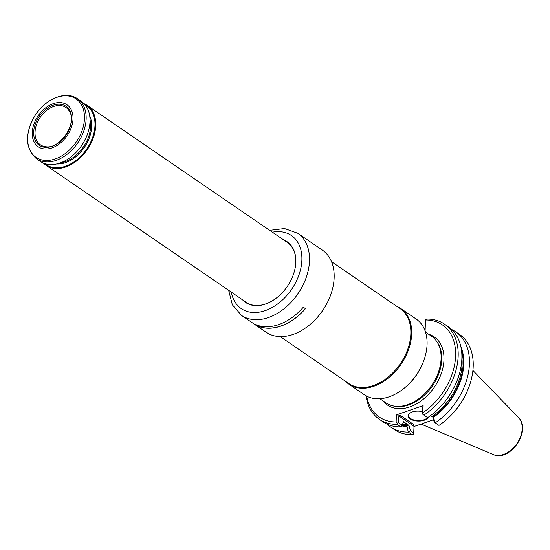 <?xml version="1.0" encoding="UTF-8"?>
<svg xmlns="http://www.w3.org/2000/svg" width="550" height="550" viewBox="0 0 550 550"><rect width="100%" height="100%" fill="white"/><g stroke="black" fill="none" stroke-linecap="round" stroke-linejoin="round"><path stroke-width="0.82" d="M425.507 332.097L431.544 336.222A40.37 27.892 124.4 0 1 436.672 341.371A40.37 27.892 124.4 0 1 431.75 385.289A40.37 27.892 124.4 0 1 392.59 405.769A40.37 27.892 124.4 0 1 385.935 402.848L379.899 398.716M396.887 306.391A45.863 31.687 124.4 0 1 400.812 308.529L416.199 319.062A45.863 31.687 124.4 0 1 422.916 362.869L422.283 364.396A40.37 27.892 124.4 0 1 408.849 384.024L407.646 385.165A45.863 31.687 124.4 0 1 364.389 394.756L349.002 384.223A45.863 31.687 124.4 0 1 345.586 381.336M423.136 405.632L422.936 412.699A55.852 38.589 124.4 0 0 455.647 355.486A55.852 38.589 124.4 0 0 425.528 319.99L425.37 319.557L426.841 319.076A57.667 39.841 124.4 0 1 444.496 324.129A57.667 39.841 124.4 0 1 456.665 367.51A57.667 39.841 124.4 0 1 423.947 415.112L422.558 414.054L422.572 407.502L423.136 405.632L396.351 414.893L396.158 421.96A55.852 38.589 124.4 0 1 366.719 396.151M425.528 319.99L425.102 330.907M403.198 422.799L401.177 426.649L403.439 422.428A51.184 35.365 124.4 0 1 403.391 422.428M422.737 414.232L422.936 412.699M424.896 330.364L425.37 319.557M396.158 421.96L397.382 423.129L397.004 424.359L400.709 426.889L401.177 426.649M396.351 414.893L400.166 415.25L398.874 415.917L398.681 422.806L397.382 423.129M423.947 415.112L427.652 417.643A57.667 39.841 124.4 0 0 460.364 370.04A57.667 39.841 124.4 0 0 448.202 326.659L444.496 324.129M398.681 422.806L401.837 424.971M460.893 346.775A52.731 36.431 124.4 0 1 433.531 417.244L435.022 422.682L438.976 425.397A57.667 39.841 124.4 0 0 448.779 417.533A57.667 39.841 124.4 0 0 467.967 389.489A57.667 39.841 124.4 0 0 459.532 334.414L455.771 331.843A57.667 39.841 124.4 0 1 467.94 375.224A57.667 39.841 124.4 0 1 435.222 422.826M430.567 415.587L432.836 417.141L433.029 415.601L433.531 417.244M403.611 421.726L408.966 425.397L410.493 430.897L413.71 433.098L413.504 434.163L412.033 434.644L408.279 432.073L407.027 426.408A52.731 36.431 124.4 0 1 401.603 425.865M407.027 426.408L407.371 425.659L406.739 424.689L408.966 425.397M467.967 389.489L467.761 389.998A55.852 38.589 124.4 0 1 449.171 417.154L448.779 417.533M413.889 426.546L433.558 419.746M428.127 417.319A10.079 4.971 1.6 0 1 420.427 420.998A10.079 4.971 1.6 0 1 410.176 418.894A10.079 4.971 1.6 0 1 410.039 413.043A10.079 4.971 1.6 0 1 422.627 411.703M435.022 422.682L434.184 422.008L432.836 417.141M413.71 433.098L414.109 424.793L400.166 415.25M410.493 430.897L408.506 431.668M427.467 417.519A9.714 4.792 1.6 0 1 419.774 420.544A9.714 4.792 1.6 0 1 410.479 418.474A9.714 4.792 1.6 0 1 408.561 415.504A9.714 4.792 1.6 0 1 410.197 412.94M408.279 432.073A57.667 39.841 124.4 0 1 390.624 427.027A57.667 39.841 124.4 0 1 387.056 424.119M412.033 434.644A57.667 39.841 124.4 0 1 394.377 429.591L390.624 427.027M451.77 329.567A57.667 39.841 124.4 0 1 455.771 331.843M400.709 426.889A57.667 39.841 124.4 0 1 383.047 421.843L379.349 419.306A57.667 39.841 124.4 0 1 366.066 395.801M397.004 424.359A57.667 39.841 124.4 0 1 379.349 419.306M422.916 362.869A45.863 31.687 124.4 0 1 407.646 385.165M400.812 308.529A45.863 31.687 124.4 0 1 401.053 364.279A45.863 31.687 124.4 0 1 349.002 384.223M331.506 261.642L400.091 308.584A45.409 31.371 124.4 0 1 400.324 363.777A45.409 31.371 124.4 0 1 348.789 383.529L280.204 336.586M305.422 308.626A49.679 34.32 124.4 0 1 256.761 325.442L256.712 325.524A49.768 34.382 124.4 0 0 305.477 308.66L303.311 307.182A49.768 34.382 124.4 0 1 254.547 324.039L256.712 325.524M255.097 324.308L256.761 325.442M292.483 276.877A36.506 25.224 -55.6 0 0 295.79 262.048A36.506 25.224 -55.6 0 0 287.127 242.048A36.506 25.224 -55.6 0 0 284.948 240.776M243.911 300.733A36.506 25.224 -55.6 0 0 245.877 302.301A36.506 25.224 -55.6 0 0 280.287 294.697M242.536 299.791A36.781 25.41 -55.6 0 0 280.259 294.724A36.781 25.41 -55.6 0 0 292.497 276.836A36.781 25.41 -55.6 0 0 295.845 261.862A36.781 25.41 -55.6 0 0 283.573 239.834M297.701 233.221L322.355 250.092A49.768 34.382 124.4 0 1 329.643 297.626A49.768 34.382 124.4 0 1 313.074 321.826A49.768 34.382 124.4 0 1 266.131 332.234L241.478 315.356A49.768 34.382 -55.6 0 0 284.398 308.474A49.768 34.382 -55.6 0 0 309.512 260.487A49.768 34.382 -55.6 0 0 297.701 233.221L284.556 228.539L269.686 230.326M329.615 297.688A49.314 34.073 124.4 0 1 329.587 297.749A49.314 34.073 124.4 0 1 313.177 321.729A49.314 34.073 124.4 0 1 313.129 321.778M33.667 132.337A23.643 16.335 124.4 0 1 62.611 104.692A23.643 16.335 124.4 0 1 61.621 140.305A23.643 16.335 124.4 0 1 33.667 132.337M35.035 132.419A22.612 15.62 124.4 0 1 46.482 110.584A22.612 15.62 124.4 0 1 66 107.532A22.612 15.62 124.4 0 1 69.761 111.987C77.007 123.998 59.792 149.146 45.973 146.733A22.612 15.62 124.4 0 1 40.459 144.843A22.612 15.62 124.4 0 1 35.035 132.419M36.492 158.757L40.349 161.397A36.328 25.101 -55.6 0 0 74.614 153.794A36.328 25.101 -55.6 0 0 86.708 136.132A36.328 25.101 -55.6 0 0 90.007 121.337A36.328 25.101 -55.6 0 0 81.386 101.441L77.529 98.801C65.856 90.289 45.471 98.698 35.09 115.404C24.585 133.897 25.052 148.349 36.492 158.757A36.328 25.101 -55.6 0 0 67.822 153.732A36.328 25.101 -55.6 0 0 86.151 118.704A36.328 25.101 -55.6 0 0 77.529 98.801M74.697 153.718A35.599 24.599 -55.6 0 0 74.773 153.642A35.599 24.599 -55.6 0 0 86.625 136.338A35.599 24.599 -55.6 0 0 86.666 136.235M84.913 104.631A35.784 24.723 124.4 0 1 86.687 149.091A35.784 24.723 124.4 0 1 44.598 163.522M84.061 103.696A36.328 25.101 124.4 0 1 87.134 105.373A36.328 25.101 124.4 0 1 87.319 149.524A36.328 25.101 124.4 0 1 46.09 165.323A36.328 25.101 124.4 0 1 43.416 163.068M32.237 132.832A25.431 17.566 124.4 0 1 63.367 103.098A25.431 17.566 124.4 0 1 62.294 141.405A25.431 17.566 124.4 0 1 32.237 132.832M87.134 105.373L287.299 242.385A36.328 25.101 124.4 0 1 293.466 249.679M255.289 305.456A36.328 25.101 124.4 0 1 246.262 302.342L46.09 165.323M428.622 334.228A41.319 28.545 124.4 0 1 434.397 387.097A41.319 28.545 124.4 0 1 383.02 400.854M436.672 341.371L437.367 342.375A39.916 27.576 124.4 0 1 432.506 385.804A39.916 27.576 124.4 0 1 393.779 406.058L392.59 405.769M433.221 416.721A51.913 35.867 -55.6 0 0 461.574 350.893M433.029 415.601A51.184 35.365 -55.6 0 0 461.897 357.734M401.995 425.136A51.913 35.867 -55.6 0 0 407.371 425.659M402.456 424.297A51.184 35.365 -55.6 0 0 406.739 424.689M398.874 415.917L413.902 426.209M472.918 370.466L518.499 417.512A22.633 15.634 124.4 0 1 516.945 443.603A22.633 15.634 124.4 0 1 493.178 454.493L421.066 424.064M287.561 242.357A36.506 25.224 -55.6 0 0 285.835 241.388M244.798 301.338A36.506 25.224 -55.6 0 0 246.331 302.596L244.819 301.359M231.344 292.132A44.323 30.621 -55.6 0 0 268.998 309.1A44.323 30.621 -55.6 0 0 301.895 259.772A44.323 30.621 -55.6 0 0 272.387 232.176M84.487 118.312A35.42 24.468 -55.6 0 0 56.932 97.329A35.42 24.468 -55.6 0 0 27.658 137.961A35.42 24.468 -55.6 0 0 55.213 158.936A35.42 24.468 -55.6 0 0 84.487 118.312M90.021 119.797A30.876 21.333 124.4 0 1 60.583 162.793M89.684 115.775A31.604 21.835 124.4 0 1 84.308 147.462A31.604 21.835 124.4 0 1 56.712 163.941M518.499 417.512C532.063 430.176 509.898 462.564 493.178 454.493M287.567 242.357L285.856 241.402M228.642 290.283L232.354 304.796L241.478 315.356"/></g></svg>
